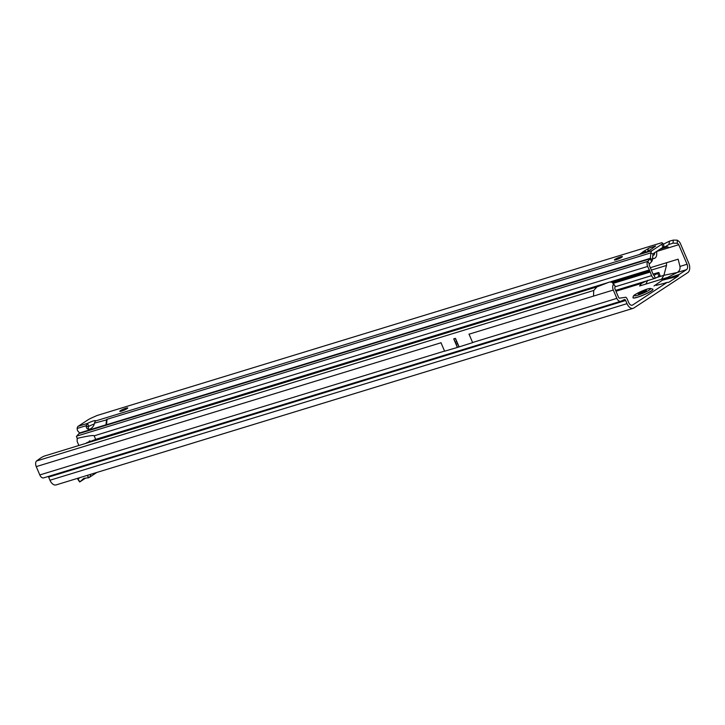<?xml version="1.0" encoding="UTF-8"?>
<svg xmlns="http://www.w3.org/2000/svg" width="725" height="725" viewBox="0 0 725 725"><rect width="100%" height="100%" fill="white"/><g stroke="black" fill="none" stroke-linecap="round" stroke-linejoin="round"><path stroke-width="1.09" d="M456.931 342.2A1.078 0.852 56.7 0 0 455.481 342.644L455.88 343.577A1.078 0.852 56.7 0 0 457.33 343.133L455.309 338.394A4.332 0.598 -23.1 0 0 455.454 338.348L453.714 338.874A4.332 0.598 -23.1 0 0 453.859 338.838L455.309 338.394M48.231 476.479A1.513 0.915 -107 0 1 48.611 477.086L625.666 300.494L627.016 303.657A7.576 4.577 -107 0 0 633.161 308.324A7.576 4.577 -107 0 0 633.886 307.98L687.762 272.627A7.576 4.577 -107 0 0 688.75 263.148L680.412 243.6A4.758 2.882 73 0 0 678.645 241.189L677.322 240.183L677.268 243.256L678.165 243.935A1.513 0.915 -107 0 1 678.727 244.706L687.064 264.253A4.332 2.619 -107 0 1 686.502 269.664L679.361 274.358L662.423 280.185L654.013 285.976M613.903 284.345L615.271 286.284L614.873 287.481A1.513 0.915 -107 0 0 614.99 288.931L618.534 297.259A1.513 0.915 -107 0 0 618.86 297.794L619.032 297.966A1.513 0.915 -107 0 0 619.413 298.183L625.902 297.25A4.758 2.882 73 0 1 627.352 299.389L628.702 302.552A4.332 2.619 -107 0 0 632.209 305.216A4.332 2.619 -107 0 0 632.626 305.026L666.71 282.659A5.41 3.272 -107 0 1 667.335 282.388A5.41 3.272 -107 0 1 668.097 282.342L668.332 282.369A2.166 1.305 73 0 0 668.631 282.351A2.166 1.305 73 0 0 668.885 282.243L677.857 276.352A2.166 1.305 73 0 0 678.256 275.853L678.373 275.6A5.41 3.272 -107 0 1 679.361 274.358M656.179 285.396L666.71 282.659M615.978 291.251L641.38 283.475L639.613 285.985L667.761 277.367L677.213 272.509L663.901 275.301L666.502 265.459L666.52 262.731L678.138 259.178L679.959 266.428C680.385 269.002 679.47 271.032 677.213 272.509L686.502 269.664M661.707 248.086L667.689 246.781L668.84 247.733L678.727 244.706M440.963 342.644L444.615 351.199L457.366 347.438A4.332 0.598 -23.1 0 0 457.511 347.393L458.961 346.949A4.332 0.598 -23.1 0 0 459.106 346.903L472.637 342.626L468.993 334.062M625.666 300.494A1.513 0.915 73 0 0 624.442 299.561A1.513 0.915 73 0 0 624.361 299.597L620.953 301.201A4.758 2.882 -107 0 1 620.718 301.292A4.758 2.882 -107 0 1 616.857 298.356L613.305 290.036L593.521 296.09L593.739 290.48L596.974 286.873L44.261 456.097A6.498 1.767 -29.4 0 0 40.827 457.901L36.468 461.009A4.758 2.882 73 0 0 36.25 466.619L39.803 474.948A4.758 2.882 73 0 0 43.663 477.884A4.758 2.882 73 0 0 43.899 477.793M677.268 243.256L672.999 243.165L668.912 244.506L664.209 247.316L663.982 246.409M663.792 245.648L663.42 244.171L669.519 241.144L673.298 240.093L677.322 240.183M646.174 281.037L641.38 283.475L641.426 282.487M48.611 477.086L49.962 480.24A7.576 4.577 73 0 0 56.106 484.907L633.161 308.324M615.271 286.284L613.395 284.118L612.933 285.469A4.758 2.882 73 0 0 613.305 290.036M645.884 284.064L647.724 280.249M661.49 279.288L663.901 275.301L656.768 277.485M668.912 244.506L669.519 241.144M673.298 240.093L672.999 243.165M669.329 277.838L678.373 275.6M666.429 278.79L678.256 275.853M613.395 284.118L612.253 282.297L609.625 281.989L596.974 286.873M87.553 475.292L88.604 477.748A4.332 3.398 -123.3 0 0 89.211 477.449A4.332 3.398 -123.3 0 0 90.525 474.377M88.604 477.748L83.837 478.328L79.886 481.862L85.668 478.065M79.65 477.712L78.01 479.134L79.886 481.862M633.034 297.785A10.821 1.495 -23.1 0 0 633.052 297.839A10.821 1.495 -23.1 0 0 640.356 296.262A10.821 1.495 -23.1 0 0 651.249 291.069A10.821 1.495 -23.1 0 0 652.962 289.347A10.821 1.495 -23.1 0 0 652.935 289.302M632.998 297.658A10.821 1.495 -23.1 0 0 633.007 297.739A10.821 1.495 -23.1 0 0 640.311 296.163A10.821 1.495 -23.1 0 0 651.213 290.97A10.821 1.495 -23.1 0 0 652.917 289.248A10.821 1.495 -23.1 0 0 652.881 289.184L650.271 288.423C647.18 288.722 642.214 290.725 635.372 294.423C633.822 295.157 633.025 296.244 632.998 297.658M638.426 294.214A4.867 0.671 156.9 0 1 638.381 294.214A4.867 0.671 156.9 0 1 638.326 294.214L642.64 291.387A4.867 0.671 156.9 0 1 642.749 291.341A4.867 0.671 156.9 0 1 642.867 291.296L646.383 290.317L645.558 291.015L646.192 291.033A4.867 0.671 156.9 0 1 646.129 291.078A4.867 0.671 156.9 0 1 646.066 291.115L638.426 294.214M615.09 259.296A4.332 0.598 156.9 0 1 619.449 257.221A4.332 0.598 156.9 0 1 622.367 256.587A4.332 0.598 156.9 0 1 621.688 257.275A4.332 0.598 156.9 0 1 617.328 259.36A4.332 0.598 156.9 0 1 614.401 259.985A4.332 0.598 156.9 0 1 615.09 259.296M120.477 410.658A4.332 0.598 156.9 0 1 124.836 408.583A4.332 0.598 156.9 0 1 127.754 407.948A4.332 0.598 156.9 0 1 127.065 408.637A4.332 0.598 156.9 0 1 122.706 410.722A4.332 0.598 156.9 0 1 119.788 411.347A4.332 0.598 156.9 0 1 120.477 410.658M88.677 429.209A5.41 3.534 122.2 0 1 88.287 426.989L86.203 425.675A5.41 3.534 -57.8 0 0 87.453 428.847A5.41 3.534 -57.8 0 0 89.837 429.055A5.41 3.534 -57.8 0 0 94.44 423.155L95.319 421.026A5.41 0.752 -23.1 0 0 95.483 420.69A5.41 0.752 -23.1 0 0 92.601 421.207A5.41 0.752 -23.1 0 0 87.517 423.409L88.776 426.373A5.41 0.752 -23.1 0 1 94.259 424.025M655.436 246.21A4.332 2.619 -107 0 1 655.672 246.038L654.24 247.007A21.65 2.991 -23.1 0 0 652.872 248.077A4.332 0.598 156.9 0 1 652.527 248.349A20.128 2.782 156.9 0 1 651.92 248.757A20.128 2.782 156.9 0 1 651.268 249.173A4.332 0.598 156.9 0 1 650.688 249.518A21.65 2.991 -23.1 0 0 648.286 250.904L646.691 251.928A4.332 2.619 -107 0 1 646.945 251.792M86.828 442.993L88.758 442.042A1.622 1.278 -123.3 0 0 88.803 442.386M88.713 442.023L89.447 440.927L90.788 441.344L95.673 439.368L608.329 282.496M90.072 440.927L90.217 441.951M653.053 274.095L658.363 272.573A6.498 0.544 -20.7 0 1 658.907 272.591A6.498 0.544 -20.7 0 1 657.774 273.361L654.186 275.183A1.078 0.652 -107 0 1 653.243 274.539L649.319 265.35A1.078 0.652 -107 0 1 649.373 264.072L651.675 261.507A4.332 2.619 73 0 0 652.4 259.623L652.971 254.185L650.887 252.871L107.055 419.295L106.493 424.732L107.055 419.295L106.557 419.449L105.995 424.886L650.325 258.317L650.887 252.871A4.332 2.619 -107 0 1 651.983 250.678L661.735 244.28L663.003 247.234A6.498 0.897 156.9 0 0 664.028 246.201A6.498 0.897 156.9 0 0 663.928 246.11M78.227 426.255L87.517 423.409L86.203 425.675L77.158 428.448L77.358 427.442A4.332 2.619 73 0 1 78.227 426.255L87.979 419.857A6.498 0.897 156.9 0 1 91.812 417.845L97.014 415.516L661.68 242.721L662.668 243.156A6.498 0.897 156.9 0 1 662.768 243.237A6.498 0.897 156.9 0 1 661.735 244.28M652.971 254.185A1.078 0.652 -107 0 1 653.243 253.632L663.003 247.234M88.287 426.989L88.776 426.373M78.853 445.431L77.158 441.434L77.158 438.371C88.006 435.906 93.679 435.054 94.159 435.825L95.673 439.368M77.158 428.448A6.498 4.241 -57.8 0 0 78.218 431.457L78.844 432.055A2.166 1.414 -57.8 0 1 79.197 433.088L79.197 433.16A1.078 0.652 -107 0 1 79.025 433.559L76.714 436.124A4.332 2.619 73 0 0 76.415 436.541L77.086 437.963M611.927 281.943L649.609 270.407L647.633 266.456A4.332 2.619 -107 0 1 647.833 261.353L650.135 258.789A1.078 0.652 73 0 0 650.325 258.317L652.4 259.623M77.711 438.562L77.131 438.072M657.774 273.361L658.916 276.388L655.327 278.21A4.332 2.619 -107 0 1 655.074 278.318A4.332 2.619 -107 0 1 651.558 275.645L649.609 270.407M90.978 441.362L601.451 285.142M612.688 282.822L650.035 271.395M86.692 442.667L88.758 442.042M652.853 255.263A3.244 1.967 73 0 0 653.479 255.236A3.244 1.967 73 0 0 654.63 252.934L654.63 252.726M656.687 251.376L656.732 253.741A6.498 3.924 -107 0 1 654.43 258.345A6.498 3.924 -107 0 1 652.554 258.209M647.96 251.122L647.951 250.932A4.332 2.619 -107 0 1 649.074 248.05L655.672 246.038M649.074 248.05L647.479 249.074A21.65 2.991 -23.1 0 1 645.078 250.46A4.332 0.598 156.9 0 0 644.507 250.805A20.128 2.782 156.9 0 0 643.238 251.629A4.332 0.598 156.9 0 0 642.894 251.901A21.65 2.991 -23.1 0 1 641.525 252.98L640.093 253.949A4.332 2.619 -107 0 1 640.51 253.75L646.972 251.774M647.479 249.074L647.978 250.252M658.916 276.388A6.498 0.544 -20.7 0 0 660.049 275.618L658.907 272.591M106.484 424.651L79.197 433.088M106.983 419.793L94.44 423.155M632.626 305.026L631.756 305.288M650.325 267.697L666.52 262.731M687.064 264.253L679.959 266.428M656.687 251.448L668.84 247.733M667.689 246.781L660.203 249.074M457.511 347.393L455.88 343.577M455.481 342.644L453.859 338.838M457.366 347.438L453.714 338.874M458.961 346.949L457.33 343.133M459.106 346.903L455.454 338.348M444.561 351.081L39.803 474.948M441.008 342.762L36.25 466.619M627.016 303.657L49.962 480.24M616.857 298.356L472.591 342.508M593.521 296.09L469.039 334.18M36.468 461.009L593.739 290.48M651.349 270.09L666.502 265.459M677.857 276.352L662.423 280.185M668.885 282.243L668.359 282.369M88.441 477.793L87.399 475.337M635.716 294.259A8.8 1.214 -23.1 0 0 637.855 295.202A8.8 1.214 -23.1 0 0 649.12 290.163A8.8 1.214 -23.1 0 0 646.981 289.221A8.8 1.214 -23.1 0 0 635.716 294.259M642.64 291.387L643.111 292.519M640.075 293.562L639.776 292.855M640.438 292.583L640.764 293.353M644.788 290.825L645.087 291.532M642.867 291.296L643.32 292.383M642.123 291.667L642.649 292.791M610.976 281.681L649.147 269.999M647.633 266.456L94.159 435.825M76.714 436.124L647.833 261.353L649.373 264.072M615.099 286.81L651.558 275.645M613.142 283.393L650.044 272.102M651.675 261.507L650.135 258.789L79.025 433.559M654.032 253.125L654.63 252.934M647.951 250.932L648.558 250.741M645.078 250.46L645.794 252.137M644.507 250.805L645.15 252.327M643.238 251.629L643.728 252.762M642.894 251.901L643.311 252.889M640.093 253.949L646.691 251.928M95.319 421.026L651.983 250.678M654.05 275.228L655.327 278.21M620.718 301.292L43.663 477.884M667.335 282.388L665.269 282.895M89.211 477.449L96.842 472.446M79.677 481.971L77.829 479.316M652.473 258.943L654.43 258.345M662.768 243.237L664.028 246.201M615.607 290.39L655.074 278.318"/></g></svg>
